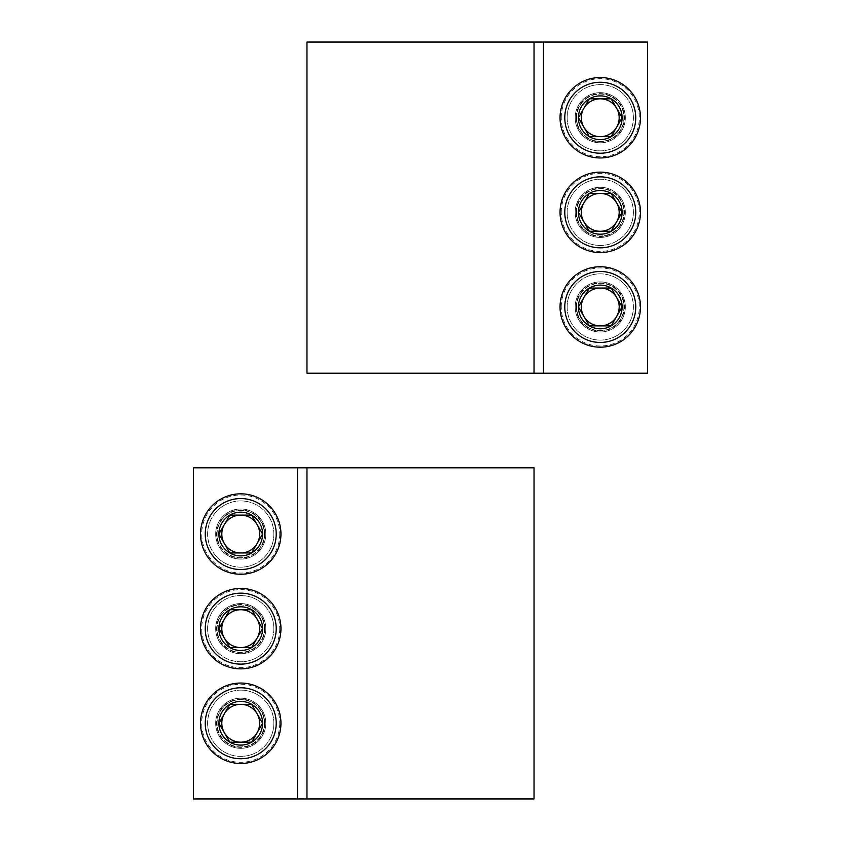 <?xml version="1.0" encoding="UTF-8"?>
<svg xmlns="http://www.w3.org/2000/svg" width="841" height="841" viewBox="0 0 841 841"><rect width="100%" height="100%" fill="white"/><g stroke="black" fill="none" stroke-linecap="round" stroke-linejoin="round"><path stroke-width="0.63" stroke-dasharray="4.21 3.15" d="M265.809 534.035A25.072 25.072 0 0 1 228.205 555.743A25.072 25.072 0 0 1 228.205 512.327A25.072 25.072 0 0 1 265.809 534.035A25.072 25.072 0 0 1 228.205 555.743A25.072 25.072 0 0 1 228.205 512.327A25.072 25.072 0 0 1 265.809 534.035M265.809 628.648A25.072 25.072 0 0 1 228.205 650.356A25.072 25.072 0 0 1 228.205 606.939A25.072 25.072 0 0 1 265.809 628.648A25.072 25.072 0 0 1 228.205 650.356A25.072 25.072 0 0 1 228.205 606.939A25.072 25.072 0 0 1 265.809 628.648M265.809 723.26A25.072 25.072 0 0 1 228.205 744.968A25.072 25.072 0 0 1 228.205 701.552A25.072 25.072 0 0 1 265.809 723.26A25.072 25.072 0 0 1 228.205 744.968A25.072 25.072 0 0 1 228.205 701.552A25.072 25.072 0 0 1 265.809 723.26M193.43 798.95L193.43 467.806L534.035 467.806L534.035 798.95L193.43 798.95M273.851 534.035A33.114 33.114 0 0 1 224.179 562.713A33.114 33.114 0 0 1 224.179 505.357A33.114 33.114 0 0 1 273.851 534.035A33.114 33.114 0 0 1 224.179 562.713A33.114 33.114 0 0 1 224.179 505.357A33.114 33.114 0 0 1 273.851 534.035M273.851 628.648A33.114 33.114 0 0 1 224.179 657.326A33.114 33.114 0 0 1 224.179 599.969A33.114 33.114 0 0 1 273.851 628.648A33.114 33.114 0 0 1 224.179 657.326A33.114 33.114 0 0 1 224.179 599.969A33.114 33.114 0 0 1 273.851 628.648M273.851 723.26A33.114 33.114 0 0 1 224.179 751.938A33.114 33.114 0 0 1 224.179 694.582A33.114 33.114 0 0 1 273.851 723.26A33.114 33.114 0 0 1 224.179 751.938A33.114 33.114 0 0 1 224.179 694.582A33.114 33.114 0 0 1 273.851 723.26M306.965 798.95L306.965 467.806M280.947 723.26A40.21 40.21 0 0 1 220.636 758.088A40.21 40.21 0 0 1 220.636 688.432A40.21 40.21 0 0 1 280.947 723.26M279.759 723.26A39.022 39.022 0 0 1 221.225 757.058A39.022 39.022 0 0 1 221.225 689.462A39.022 39.022 0 0 1 279.759 723.26M264.862 723.26A24.126 24.126 0 0 1 228.678 744.159A24.126 24.126 0 0 1 228.678 702.361A24.126 24.126 0 0 1 264.862 723.26M264.389 723.26A23.653 23.653 0 0 1 228.91 743.749A23.653 23.653 0 0 1 228.91 702.771A23.653 23.653 0 0 1 264.389 723.26A23.653 23.653 0 0 1 228.91 743.749A23.653 23.653 0 0 1 228.91 702.771A23.653 23.653 0 0 1 264.389 723.26M259.753 723.26A19.017 19.017 0 0 1 231.233 739.723A19.017 19.017 0 0 1 231.233 706.797A19.017 19.017 0 0 1 259.753 723.26M280.947 628.648A40.21 40.21 0 0 1 220.636 663.475A40.21 40.21 0 0 1 220.636 593.82A40.21 40.21 0 0 1 280.947 628.648M279.759 628.648A39.022 39.022 0 0 1 221.225 662.445A39.022 39.022 0 0 1 221.225 594.85A39.022 39.022 0 0 1 279.759 628.648M264.862 628.648A24.126 24.126 0 0 1 228.678 649.546A24.126 24.126 0 0 1 228.678 607.749A24.126 24.126 0 0 1 264.862 628.648M264.389 628.648A23.653 23.653 0 0 1 228.91 649.136A23.653 23.653 0 0 1 228.91 608.159A23.653 23.653 0 0 1 264.389 628.648A23.653 23.653 0 0 1 228.91 649.136A23.653 23.653 0 0 1 228.91 608.159A23.653 23.653 0 0 1 264.389 628.648M259.753 628.648A19.017 19.017 0 0 1 231.233 645.11A19.017 19.017 0 0 1 231.233 612.185A19.017 19.017 0 0 1 259.753 628.648M280.947 534.035A40.21 40.21 0 0 1 220.636 568.863A40.21 40.21 0 0 1 220.636 499.207A40.21 40.21 0 0 1 280.947 534.035M279.759 534.035A39.022 39.022 0 0 1 221.225 567.833A39.022 39.022 0 0 1 221.225 500.237A39.022 39.022 0 0 1 279.759 534.035M264.862 534.035A24.126 24.126 0 0 1 228.678 554.934A24.126 24.126 0 0 1 228.678 513.136A24.126 24.126 0 0 1 264.862 534.035M264.389 534.035A23.653 23.653 0 0 1 228.91 554.524A23.653 23.653 0 0 1 228.91 513.546A23.653 23.653 0 0 1 264.389 534.035A23.653 23.653 0 0 1 228.91 554.524A23.653 23.653 0 0 1 228.91 513.546A23.653 23.653 0 0 1 264.389 534.035M259.753 534.035A19.017 19.017 0 0 1 231.233 550.498A19.017 19.017 0 0 1 231.233 517.572A19.017 19.017 0 0 1 259.753 534.035M575.191 306.965A25.072 25.072 0 0 1 612.795 285.257A25.072 25.072 0 0 1 612.795 328.673A25.072 25.072 0 0 1 575.191 306.965A25.072 25.072 0 0 1 612.795 285.257A25.072 25.072 0 0 1 612.795 328.673A25.072 25.072 0 0 1 575.191 306.965M575.191 212.352A25.072 25.072 0 0 1 612.795 190.644A25.072 25.072 0 0 1 612.795 234.061A25.072 25.072 0 0 1 575.191 212.352A25.072 25.072 0 0 1 612.795 190.644A25.072 25.072 0 0 1 612.795 234.061A25.072 25.072 0 0 1 575.191 212.352M575.191 117.74A25.072 25.072 0 0 1 612.795 96.032A25.072 25.072 0 0 1 612.795 139.448A25.072 25.072 0 0 1 575.191 117.74A25.072 25.072 0 0 1 612.795 96.032A25.072 25.072 0 0 1 612.795 139.448A25.072 25.072 0 0 1 575.191 117.74M647.57 42.05L647.57 373.194L306.965 373.194L306.965 42.05L647.57 42.05M567.149 306.965A33.114 33.114 0 0 1 616.821 278.287A33.114 33.114 0 0 1 616.821 335.643A33.114 33.114 0 0 1 567.149 306.965A33.114 33.114 0 0 1 616.821 278.287A33.114 33.114 0 0 1 616.821 335.643A33.114 33.114 0 0 1 567.149 306.965M567.149 212.352A33.114 33.114 0 0 1 616.821 183.674A33.114 33.114 0 0 1 616.821 241.031A33.114 33.114 0 0 1 567.149 212.352A33.114 33.114 0 0 1 616.821 183.674A33.114 33.114 0 0 1 616.821 241.031A33.114 33.114 0 0 1 567.149 212.352M567.149 117.74A33.114 33.114 0 0 1 616.821 89.062A33.114 33.114 0 0 1 616.821 146.418A33.114 33.114 0 0 1 567.149 117.74A33.114 33.114 0 0 1 616.821 89.062A33.114 33.114 0 0 1 616.821 146.418A33.114 33.114 0 0 1 567.149 117.74M534.035 42.05L534.035 373.194M560.053 117.74A40.21 40.21 0 0 1 620.364 82.912A40.21 40.21 0 0 1 620.364 152.568A40.21 40.21 0 0 1 560.053 117.74M561.241 117.74A39.022 39.022 0 0 1 619.775 83.942A39.022 39.022 0 0 1 619.775 151.538A39.022 39.022 0 0 1 561.241 117.74M576.138 117.74A24.126 24.126 0 0 1 612.332 96.841A24.126 24.126 0 0 1 612.332 138.639A24.126 24.126 0 0 1 576.138 117.74M576.611 117.74A23.653 23.653 0 0 1 612.09 97.251A23.653 23.653 0 0 1 612.09 138.229A23.653 23.653 0 0 1 576.611 117.74A23.653 23.653 0 0 1 612.09 97.251A23.653 23.653 0 0 1 612.09 138.229A23.653 23.653 0 0 1 576.611 117.74M581.247 117.74A19.017 19.017 0 0 1 609.767 101.277A19.017 19.017 0 0 1 609.767 134.203A19.017 19.017 0 0 1 581.247 117.74M560.053 212.352A40.21 40.21 0 0 1 620.364 177.525A40.21 40.21 0 0 1 620.364 247.18A40.21 40.21 0 0 1 560.053 212.352M561.241 212.352A39.022 39.022 0 0 1 619.775 178.555A39.022 39.022 0 0 1 619.775 246.15A39.022 39.022 0 0 1 561.241 212.352M576.138 212.352A24.126 24.126 0 0 1 612.332 191.454A24.126 24.126 0 0 1 612.332 233.251A24.126 24.126 0 0 1 576.138 212.352M576.611 212.352A23.653 23.653 0 0 1 612.09 191.864A23.653 23.653 0 0 1 612.09 232.841A23.653 23.653 0 0 1 576.611 212.352A23.653 23.653 0 0 1 612.09 191.864A23.653 23.653 0 0 1 612.09 232.841A23.653 23.653 0 0 1 576.611 212.352M581.247 212.352A19.017 19.017 0 0 1 609.767 195.89A19.017 19.017 0 0 1 609.767 228.815A19.017 19.017 0 0 1 581.247 212.352M560.053 306.965A40.21 40.21 0 0 1 620.364 272.137A40.21 40.21 0 0 1 620.364 341.793A40.21 40.21 0 0 1 560.053 306.965M561.241 306.965A39.022 39.022 0 0 1 619.775 273.167A39.022 39.022 0 0 1 619.775 340.763A39.022 39.022 0 0 1 561.241 306.965M576.138 306.965A24.126 24.126 0 0 1 612.332 286.066A24.126 24.126 0 0 1 612.332 327.864A24.126 24.126 0 0 1 576.138 306.965M576.611 306.965A23.653 23.653 0 0 1 612.09 286.476A23.653 23.653 0 0 1 612.09 327.454A23.653 23.653 0 0 1 576.611 306.965A23.653 23.653 0 0 1 612.09 286.476A23.653 23.653 0 0 1 612.09 327.454A23.653 23.653 0 0 1 576.611 306.965M581.247 306.965A19.017 19.017 0 0 1 609.767 290.502A19.017 19.017 0 0 1 609.767 323.428A19.017 19.017 0 0 1 581.247 306.965"/><path stroke-width="1.26" d="M297.504 798.95L297.504 467.806L193.43 467.806L193.43 798.95L306.965 798.95L306.965 467.806L534.035 467.806L534.035 798.95L306.965 798.95M297.504 467.806L306.965 467.806M229.814 742.183L218.891 723.26L229.814 704.337L251.659 704.337L262.581 723.26L251.659 742.183L229.814 742.183A21.845 21.845 0 0 1 229.814 704.337A21.845 21.845 0 0 1 262.581 723.26A21.845 21.845 0 0 1 229.814 742.183L251.659 742.183L262.581 723.26L251.659 704.337L229.814 704.337L224.347 713.799A18.922 18.922 0 0 1 257.125 713.799A18.922 18.922 0 0 1 240.736 742.183A18.922 18.922 0 0 1 224.347 732.721L229.814 742.183M276.216 723.26A35.48 35.48 0 0 1 222.991 753.988A35.48 35.48 0 0 1 222.991 692.532A35.48 35.48 0 0 1 276.216 723.26M280.947 723.26A40.21 40.21 0 0 1 220.636 758.088A40.21 40.21 0 0 1 220.636 688.432A40.21 40.21 0 0 1 280.947 723.26M224.347 732.721A18.922 18.922 0 0 1 224.347 713.799L218.891 723.26L224.347 732.721M229.814 647.57L218.891 628.648L229.814 609.725L251.659 609.725L262.581 628.648L251.659 647.57L229.814 647.57A21.845 21.845 0 0 1 229.814 609.725A21.845 21.845 0 0 1 262.581 628.648A21.845 21.845 0 0 1 229.814 647.57L251.659 647.57L262.581 628.648L251.659 609.725L229.814 609.725L224.347 619.186A18.922 18.922 0 0 1 257.125 619.186A18.922 18.922 0 0 1 240.736 647.57A18.922 18.922 0 0 1 224.347 638.109L229.814 647.57M276.216 628.648A35.48 35.48 0 0 1 222.991 659.376A35.48 35.48 0 0 1 222.991 597.919A35.48 35.48 0 0 1 276.216 628.648M280.947 628.648A40.21 40.21 0 0 1 220.636 663.475A40.21 40.21 0 0 1 220.636 593.82A40.21 40.21 0 0 1 280.947 628.648M224.347 638.109A18.922 18.922 0 0 1 224.347 619.186L218.891 628.648L224.347 638.109M229.814 552.957L218.891 534.035L229.814 515.112L251.659 515.112L262.581 534.035L251.659 552.957L229.814 552.957A21.845 21.845 0 0 1 229.814 515.112A21.845 21.845 0 0 1 262.581 534.035A21.845 21.845 0 0 1 229.814 552.957L251.659 552.957L262.581 534.035L251.659 515.112L229.814 515.112L224.347 524.574A18.922 18.922 0 0 1 257.125 524.574A18.922 18.922 0 0 1 240.736 552.957A18.922 18.922 0 0 1 224.347 543.496L229.814 552.957M276.216 534.035A35.48 35.48 0 0 1 222.991 564.763A35.48 35.48 0 0 1 222.991 503.307A35.48 35.48 0 0 1 276.216 534.035M280.947 534.035A40.21 40.21 0 0 1 220.636 568.863A40.21 40.21 0 0 1 220.636 499.207A40.21 40.21 0 0 1 280.947 534.035M224.347 543.496A18.922 18.922 0 0 1 224.347 524.574L218.891 534.035L224.347 543.496M543.496 42.05L543.496 373.194L647.57 373.194L647.57 42.05L534.035 42.05L534.035 373.194L306.965 373.194L306.965 42.05L534.035 42.05M543.496 373.194L534.035 373.194M611.186 98.817L622.109 117.74L611.186 136.662L589.341 136.662L578.419 117.74L589.341 98.817L611.186 98.817A21.845 21.845 0 0 1 611.186 136.662A21.845 21.845 0 0 1 578.419 117.74A21.845 21.845 0 0 1 611.186 98.817L589.341 98.817L578.419 117.74L589.341 136.662L611.186 136.662L616.653 127.201A18.922 18.922 0 0 1 583.875 127.201A18.922 18.922 0 0 1 600.264 98.817A18.922 18.922 0 0 1 616.653 108.279L611.186 98.817M564.784 117.74A35.48 35.48 0 0 1 618.009 87.012A35.48 35.48 0 0 1 618.009 148.468A35.48 35.48 0 0 1 564.784 117.74M560.053 117.74A40.21 40.21 0 0 1 620.364 82.912A40.21 40.21 0 0 1 620.364 152.568A40.21 40.21 0 0 1 560.053 117.74M616.653 108.279A18.922 18.922 0 0 1 616.653 127.201L622.109 117.74L616.653 108.279M611.186 193.43L622.109 212.352L611.186 231.275L589.341 231.275L578.419 212.352L589.341 193.43L611.186 193.43A21.845 21.845 0 0 1 611.186 231.275A21.845 21.845 0 0 1 578.419 212.352A21.845 21.845 0 0 1 611.186 193.43L589.341 193.43L578.419 212.352L589.341 231.275L611.186 231.275L616.653 221.814A18.922 18.922 0 0 1 583.875 221.814A18.922 18.922 0 0 1 600.264 193.43A18.922 18.922 0 0 1 616.653 202.891L611.186 193.43M564.784 212.352A35.48 35.48 0 0 1 618.009 181.624A35.48 35.48 0 0 1 618.009 243.081A35.48 35.48 0 0 1 564.784 212.352M560.053 212.352A40.21 40.21 0 0 1 620.364 177.525A40.21 40.21 0 0 1 620.364 247.18A40.21 40.21 0 0 1 560.053 212.352M616.653 202.891A18.922 18.922 0 0 1 616.653 221.814L622.109 212.352L616.653 202.891M611.186 288.043L622.109 306.965L611.186 325.887L589.341 325.887L578.419 306.965L589.341 288.043L611.186 288.043A21.845 21.845 0 0 1 611.186 325.887A21.845 21.845 0 0 1 578.419 306.965A21.845 21.845 0 0 1 611.186 288.043L589.341 288.043L578.419 306.965L589.341 325.887L611.186 325.887L616.653 316.426A18.922 18.922 0 0 1 583.875 316.426A18.922 18.922 0 0 1 600.264 288.043A18.922 18.922 0 0 1 616.653 297.504L611.186 288.043M564.784 306.965A35.48 35.48 0 0 1 618.009 276.237A35.48 35.48 0 0 1 618.009 337.693A35.48 35.48 0 0 1 564.784 306.965M560.053 306.965A40.21 40.21 0 0 1 620.364 272.137A40.21 40.21 0 0 1 620.364 341.793A40.21 40.21 0 0 1 560.053 306.965M616.653 297.504A18.922 18.922 0 0 1 616.653 316.426L622.109 306.965L616.653 297.504"/></g></svg>

